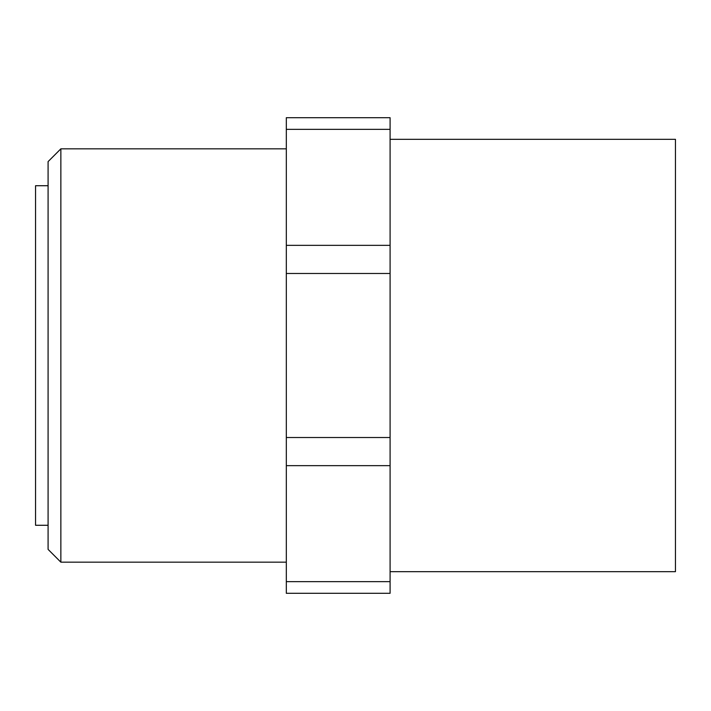 <?xml version="1.0" encoding="UTF-8"?>
<svg xmlns="http://www.w3.org/2000/svg" width="711" height="711" viewBox="0 0 711 711"><rect width="100%" height="100%" fill="white"/><g stroke="black" fill="none" stroke-linecap="round" stroke-linejoin="round"><path stroke-width="1.07" d="M48.09 185.722L35.55 185.722L35.55 525.278L48.09 525.278M286.32 148.83L60.862 148.83L48.09 161.61L48.09 549.39L60.862 562.17L286.32 562.17M390.09 571.68L675.45 571.68L675.45 139.32L390.09 139.32M390.09 117.697L286.32 117.697L390.09 117.697L390.09 593.303L286.32 593.303L286.32 117.697M60.862 562.17L60.862 148.83M390.09 129.349L286.32 129.349M390.09 245.348L286.32 245.348M390.09 581.651L286.32 581.651M390.09 465.652L286.32 465.652M390.09 437.523L286.32 437.523M390.09 273.477L286.32 273.477"/></g></svg>
